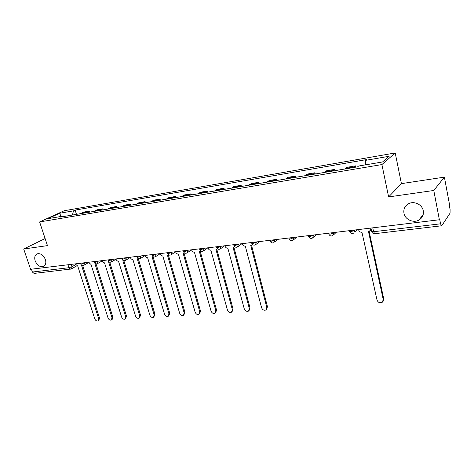 <?xml version="1.0" encoding="UTF-8"?>
<svg xmlns="http://www.w3.org/2000/svg" width="474" height="474" viewBox="0 0 474 474"><rect width="100%" height="100%" fill="white"/><g stroke="black" fill="none" stroke-linecap="round" stroke-linejoin="round"><path stroke-width="0.71" d="M45.391 259.545C46.339 262.993 45.682 265.327 43.424 266.542C39.935 267.277 37.185 265.387 35.177 260.866C34.205 257.394 34.869 255.048 37.168 253.827C40.651 253.116 43.389 255.024 45.391 259.545M423.258 210.758C423.839 214.793 422.405 217.886 418.951 220.049C413.423 223.396 405.015 219.539 403.966 213.247C403.344 209.129 404.837 205.977 408.446 203.802C413.932 200.615 422.257 204.484 423.258 210.758M433.781 190.483L444.393 177.14L401.419 183.634L395.215 152.954L64.197 210.74L39.615 221.945L381.908 164.567L388.621 196.923L433.781 190.483L439.386 219.764L30.597 269.297L23.7 249.01L47.459 245.621L39.615 221.945M444.393 177.14L449.577 204.887L449.299 205.295L450.099 209.573L450.057 213.176L441.738 225.766L374.727 233.7L373.589 231.721L440.565 223.805L441.531 225.914M71.017 269.019L34.063 273.415L32.392 272.04L68.926 267.721L72.012 266.726L75.508 264.753M31.426 269.196L32.392 272.04M45.113 238.541L23.7 249.01M440.565 223.805L439.7 219.302L439.386 219.764M353.693 167.506L355.447 165.876L346.672 167.369L344.876 168.993M355.725 167.162L355.447 165.876M333.038 170.996L334.899 169.372L326.396 170.818L324.494 172.441M335.183 170.634L334.899 169.372M313.024 174.379L314.985 172.755L306.743 174.159L304.741 175.777M315.275 173.999L314.985 172.755M293.619 177.655L295.675 176.038L287.682 177.394L285.591 179.012M295.972 177.258L295.675 176.038M274.802 180.837L276.946 179.225L269.191 180.541L267.01 182.152M277.243 180.422L276.946 179.225M256.541 183.924L258.768 182.312L251.238 183.592L248.98 185.204M259.065 183.497L258.768 182.312M238.813 186.916L241.118 185.316L233.806 186.555L231.472 188.16M241.42 186.478L241.118 185.316M221.601 189.825L223.977 188.231L216.867 189.434L214.467 191.034M224.279 189.375L223.977 188.231M204.875 192.651L207.316 191.063L200.407 192.237L197.942 193.825M207.618 192.189L207.316 191.063M188.616 195.401L191.117 193.813L184.404 194.956L181.874 196.544M191.425 194.927L191.117 193.813M172.809 198.073L175.368 196.491L168.833 197.605L166.25 199.181M175.676 197.587L175.368 196.491M157.427 200.674L160.04 199.098L153.683 200.182L151.046 201.752M160.354 200.176L160.04 199.098M142.467 203.204L145.127 201.634L138.935 202.688L136.251 204.253M145.441 202.7L145.127 201.634M127.897 205.663L130.605 204.104L124.579 205.129L121.848 206.688M130.919 205.153L130.605 204.104M113.713 208.062L116.462 206.51L110.59 207.505L107.823 209.058M116.776 207.541L116.462 206.51M99.89 210.397L102.68 208.85L96.957 209.822L94.154 211.368M102.994 209.869L102.68 208.85M86.422 212.672L89.254 211.131L83.673 212.079L80.829 213.62M89.568 212.139L89.254 211.131M365.418 164.869L365.732 160.325L389.124 156.284L382.542 161.966L358.611 166.024L357.58 166.848L59.908 217.151L61.614 216.363L47.72 218.715L59.742 213.229L73.5 210.853L72.415 215.042M365.732 160.325L366.698 159.554L75.123 210.101L73.5 210.853M395.215 152.954L381.908 164.567M401.419 183.634L388.621 196.923M76.474 214.355L75.123 210.101M62.195 216.766L61.614 216.363M60.921 216.482L59.742 213.229M358.545 229.558L358.622 229.908C359.15 231.525 360.258 232.313 361.946 232.278L377.026 300.06C378.074 302.513 379.798 303.277 382.186 302.365L383.265 299.645L368.476 231.502L369.637 231.176L370.976 228.302M371.231 229.463L370.526 230.358M369.11 231.395L383.756 298.934L383.111 301.298M370.786 228.077L370.864 228.432M242.315 243.642L242.398 243.962C242.925 245.425 243.891 246.148 245.307 246.136L261.595 307.745C262.519 309.866 263.935 310.618 265.855 309.99L266.803 307.401L250.728 245.491L251.54 245.283L267.466 306.737L266.572 309.297M252.553 244.543L252.162 244.797M251.54 245.283L252.417 244.412M224.913 245.751L224.996 246.065C225.523 247.505 226.471 248.222 227.846 248.21L244.276 308.9C245.177 310.974 246.557 311.72 248.412 311.128L249.33 308.562L233.107 247.582L234.671 246.652M234.784 246.747L234.446 246.966M233.937 247.363L250.023 307.904L249.105 310.47M208.009 247.795L208.092 248.109C208.613 249.531 209.544 250.236 210.883 250.225L227.437 310.02C228.326 312.052 229.665 312.793 231.46 312.236L232.355 309.694L215.996 249.614L217.442 248.809M216.837 249.377L233.066 309.042L232.106 311.649M187.337 252.695L191.585 249.798L191.668 250.094C192.189 251.493 193.102 252.192 194.399 252.18L211.066 311.11C211.937 313.101 213.247 313.835 214.983 313.308L215.848 310.796L199.37 251.593L200.703 250.894M200.229 251.333L216.582 310.15L215.575 312.781M175.611 251.724L175.694 252.026C176.215 253.406 177.11 254.094 178.378 254.082L195.146 312.17C196.005 314.12 197.273 314.849 198.956 314.351L199.791 311.862L183.207 253.513L184.433 252.915M184.084 253.234L200.543 311.228L199.507 313.883M160.076 253.608L160.165 253.904C160.686 255.261 161.563 255.942 162.795 255.936L179.646 313.201C180.493 315.115 181.732 315.838 183.361 315.364L184.173 312.905L167.494 255.379L168.62 254.864M168.377 255.077L184.943 312.271L183.871 314.943M144.967 255.439L145.056 255.729C145.571 257.068 146.43 257.738 147.633 257.738L164.567 314.209C165.396 316.087 166.605 316.798 168.187 316.348L168.969 313.912L152.207 257.192L153.232 256.76M153.102 256.872L169.757 313.29L168.661 315.974M130.261 257.216L130.35 257.506C130.865 258.828 131.707 259.491 132.88 259.491L149.879 315.186C150.696 317.029 151.876 317.734 153.41 317.307L154.168 314.902L137.33 258.958L138.26 258.597L154.968 314.286L153.849 316.97M115.94 258.952L116.029 259.237C116.545 260.54 117.374 261.198 118.512 261.198L135.57 316.14C136.376 317.947 137.525 318.647 139.018 318.244L139.747 315.862L122.849 260.682L123.69 260.374M123.785 260.416L140.565 315.251L139.421 317.941M101.993 260.641L102.082 260.925C102.597 262.211 103.409 262.857 104.523 262.857L121.628 317.07C122.422 318.842 123.548 319.541 124.994 319.156L125.699 316.798L108.742 262.359L109.5 262.104M109.725 262.175L126.528 316.194L125.373 318.878M88.407 262.288L91.02 264.462L108.036 317.971C108.824 319.719 109.921 320.406 111.325 320.039L112.006 317.71L95.001 263.988L95.677 263.781M96.015 263.87L112.848 317.112L112.166 319.44L111.674 319.79M75.159 263.894L77.73 266.038L94.782 318.854C95.564 320.572 96.631 321.254 98 320.904L98.657 318.599L81.611 265.582L82.203 265.416M82.648 265.505L99.51 318.007L98.853 320.311L98.325 320.679M80.669 263.834L81.463 264.036L85.19 262.679M84.49 262.762L83.892 265.262C82.464 265.79 81.41 265.369 80.722 264.006L80.479 263.248M94.19 262.187L95.019 262.4L98.77 261.032M98.077 261.121L97.454 263.651C96.009 264.184 94.942 263.757 94.249 262.371L94.006 261.612M108.066 260.499L108.943 260.73L112.711 259.343M112.03 259.426L111.372 261.992C109.915 262.543 108.83 262.11 108.131 260.694L107.888 259.93M122.316 258.768L123.24 259.011L127.026 257.613M126.351 257.69L125.669 260.291C124.188 260.854 123.092 260.416 122.381 258.976L122.144 258.2M136.956 256.985L137.922 257.24L141.732 255.83M141.062 255.907L140.351 258.543C138.852 259.118 137.744 258.674 137.022 257.204L136.785 256.428M151.994 255.154L153.013 255.427L156.841 253.999M156.183 254.076L155.436 256.748C153.92 257.335 152.794 256.884 152.065 255.385L151.834 254.603M167.452 253.27L168.525 253.56L172.37 252.115M171.724 252.192L170.948 254.899C169.402 255.504 168.264 255.048 167.523 253.519L167.292 252.731M183.343 251.333L184.475 251.641L188.338 250.183M187.71 250.26L186.892 252.998C185.328 253.62 184.173 253.157 183.42 251.599L183.195 250.805M199.69 249.342L200.887 249.668L204.762 248.192M204.146 248.263L203.305 251.042C201.711 251.688 200.532 251.214 199.773 249.62L199.548 248.82M216.517 247.286L217.779 247.635L221.672 246.142M221.068 246.213L220.191 249.028C218.573 249.691 217.376 249.211 216.594 247.588L216.381 246.782M233.836 245.177L235.169 245.544L239.074 244.033M238.493 244.104L237.575 246.96C235.928 247.641 234.707 247.155 233.919 245.491L233.706 244.685M251.67 242.996L251.759 243.334L253.08 243.387L257.003 241.858M256.44 241.93L255.486 244.821C253.803 245.532 252.565 245.034 251.759 243.334L251.552 242.522M270.05 240.751L270.144 241.112L271.543 241.171L275.477 239.625M274.932 239.69L273.942 242.617C272.23 243.352 270.962 242.848 270.144 241.112L269.937 240.294M288.998 238.44L289.093 238.819L290.574 238.878L294.526 237.314M293.998 237.379L292.973 240.348C291.22 241.112 289.928 240.596 289.093 238.819L288.891 237.995M308.533 236.052L308.633 236.449L310.203 236.514L314.167 234.932M313.664 234.997L312.603 238.001C310.808 238.795 309.486 238.28 308.633 236.449L308.438 235.631M328.695 233.587L328.796 234.008L330.467 234.079L334.443 232.479M333.957 232.538L332.861 235.584C331.024 236.413 329.667 235.886 328.796 234.008L328.601 233.184M349.504 231.039L349.605 231.49L351.388 231.561L355.37 229.943M354.908 229.997L353.776 233.084C351.898 233.949 350.505 233.415 349.605 231.49L349.421 230.666M71.242 264.368L72.012 266.726L71.361 268.924L70.573 269.161L68.926 267.721L67.966 264.765M94.895 210.817L100.63 209.846M108.558 208.507L114.441 207.505M122.57 206.131L128.614 205.106M136.968 203.69L143.172 202.641M151.745 201.189L158.12 200.105M166.931 198.618L173.484 197.504M182.543 195.969L189.28 194.832M198.594 193.25L205.52 192.077M215.101 190.453L222.229 189.25M232.088 187.58L239.423 186.335M249.573 184.617L257.127 183.337M267.585 181.566L275.364 180.244M286.136 178.42L294.158 177.063M305.268 175.184L313.539 173.78M324.992 171.843L333.524 170.397M345.345 168.394L354.149 166.901M81.587 213.075L87.175 212.127M371.592 231.152L371.699 231.632L373.589 231.721L372.754 227.834M383.265 299.645L383.756 298.934M266.803 307.401L267.466 306.737M249.33 308.562L250.023 307.904M232.355 309.694L233.066 309.042M215.848 310.796L216.582 310.15M199.791 311.862L200.543 311.228M184.173 312.905L184.943 312.271M168.969 313.912L169.757 313.29M154.168 314.902L154.968 314.286M139.747 315.862L140.565 315.251M125.699 316.798L126.528 316.194M112.006 317.71L112.848 317.112M98.657 318.599L99.51 318.007M43.424 266.542L44.029 266.216M418.951 220.049L423.199 214.473M354.807 232.017L356.993 229.748M333.797 234.671L336.285 232.254M313.456 237.219L316.229 234.683M293.75 239.672L296.789 237.041M274.647 242.036L277.93 239.329M256.126 244.317L259.639 241.544M238.161 246.516L241.882 243.695M220.718 248.643L224.635 245.781M203.784 250.705L207.879 247.813M171.351 254.633L175.629 251.795M155.804 256.511L160.117 253.732M140.689 258.33L145.02 255.61M125.977 260.102L130.326 257.435M111.657 261.826L116.017 259.207M97.715 263.497L102.088 260.937M84.129 265.126L88.508 262.614M370.923 228.059L371.699 231.632C372.232 233.06 373.245 233.747 374.727 233.7M76.705 265.89L71.586 268.799"/></g></svg>

